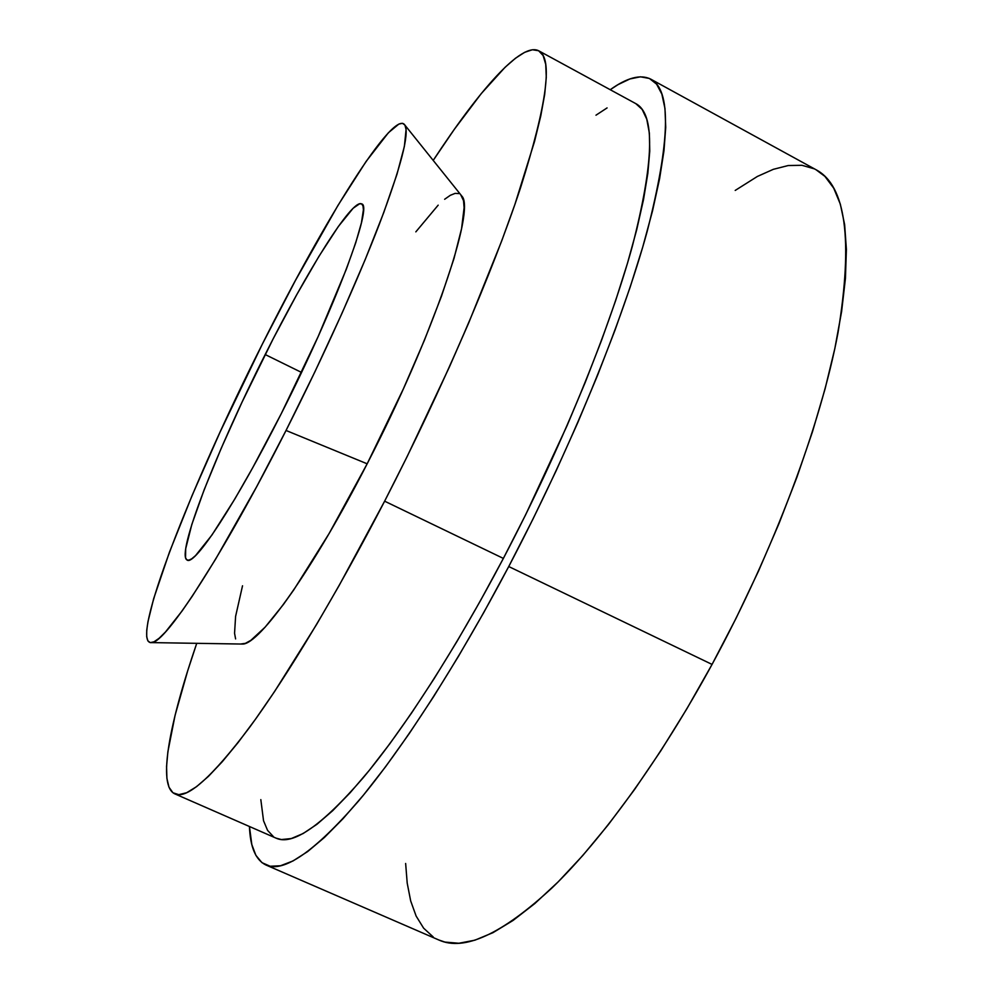 <?xml version="1.0" encoding="UTF-8"?>
<svg xmlns="http://www.w3.org/2000/svg" width="993" height="993" viewBox="0 0 993 993"><rect width="100%" height="100%" fill="white"/><g stroke="black" fill="none" stroke-linecap="round" stroke-linejoin="round"><path stroke-width="1.49" d="M265.181 354.538C306.812 271.387 352.006 198.637 361.551 203.888C373.492 204.546 335.622 306.911 281.367 413.473L252.681 467.777L234.795 499.045L211.919 535.053L195.559 555.583L191.761 558.786L188.819 560.189L186.758 559.816L185.554 557.743L185.691 548.744L191.81 524.515L204.111 489.909L221.352 448.004L242.18 401.867L273.075 339.01L296.708 294.747L319.001 256.244L338.365 226.466L353.148 208.245L359.665 203.751L361.762 204.012L363.016 206.035L363.401 209.833L361.44 222.792L355.742 242.726L346.383 269.091L318.07 336.739L281.367 413.473C235.949 503.563 194.429 566.32 187.143 560.052C175.538 555.099 216.946 449.817 265.181 354.538L301.524 372.425L265.181 354.538M286.034 430.466C222.73 555.732 165.434 643.166 151.693 642.608C128.072 645.227 191.525 484.025 262.326 344.161C324.053 220.632 394.444 107.132 405.02 125.267C409.451 134.055 400.899 167.01 379.363 224.145C357.617 280.734 322.824 357.877 286.034 430.466L367.162 463.805L286.034 430.466L314.967 371.68L341.853 313.627L365.188 259.595L383.807 212.415L396.977 174.247L404.374 146.418L406.087 129.475L404.908 125.068L402.475 123.306L398.851 124.075L388.4 132.752L366.069 161.499L337.943 205.452L295.393 280.535L262.326 344.161L220.173 431.856L192.257 495.147L169.468 552.108L153.679 598.63L147.969 621.668L146.741 630.282L146.703 636.749L147.883 640.919L150.328 642.632L154.064 641.776L159.128 638.251L165.496 631.958L182.079 610.98L192.183 596.334L215.618 559.158L256.715 486.607L286.034 430.466M151.693 642.608L242.652 644.06C259.496 644.358 312.956 569.845 367.162 463.805L329.13 533.489L293.854 589.768L283.39 604.514L265.119 627.154L250.869 640.324L245.383 643.352L240.616 644.023M384.626 501.18C336.565 594.248 287.349 675.948 249.727 727.174C211.906 777.37 186.932 799.601 174.818 793.866C157.192 785.724 169.306 723.115 196.738 643.327L187.677 670.871L175.091 715.258L167.879 751.8L166.563 766.472L166.898 778.375L168.996 787.226L172.931 792.749L178.802 794.661L186.659 792.724L196.515 786.692L208.393 776.414L222.246 761.755L237.997 742.665L255.511 719.18L274.627 691.451L316.693 624.299L339.035 585.684L384.626 501.18L503.364 558.414L384.626 501.18L407.105 456.643L449.481 366.789L468.671 322.986L501.602 241.187L514.908 204.409L534.544 141.428L540.788 115.846L544.685 94.434L546.287 77.28L545.728 64.346L543.121 55.546L538.628 50.742L532.409 49.749L524.627 52.331L515.454 58.264L505.065 67.301L481.233 93.627L454.31 129.351L433.209 160.407C479.42 89.804 521.449 41.855 538.69 50.78C553.089 58.177 547.069 103.744 520.63 187.491C493.099 271.101 441.736 390.485 384.626 501.18M174.818 793.866L276.141 838.179C292.687 845.825 321.633 825.766 362.991 777.991C403.928 729.135 455.216 649.832 503.364 558.414L480.364 600.839L457.14 641.168L434.065 678.765L411.499 713.111L389.802 743.757L369.272 770.369L350.157 792.724L332.667 810.71L316.953 824.289L303.138 833.524L291.284 838.551L281.416 839.557L276.054 838.142M508.739 566.531C457.065 664.528 402.103 749.256 358.399 801.202C314.284 851.907 283.439 873.157 265.863 864.977C255.697 860 250.224 847.178 249.442 826.499L251.812 844.534L255.871 855.321L261.966 862.669L270.158 866.244L280.485 865.759L292.997 860.956L307.644 851.584L324.376 837.509L343.081 818.629L363.599 794.934L385.718 766.546L409.141 733.703L433.556 696.738L458.567 656.137L483.777 612.507L508.739 566.531L712.055 664.416L508.739 566.531L533.018 518.979L556.167 470.707L577.802 422.559L597.538 375.366L615.089 329.924L630.207 286.977L642.719 247.12L652.525 210.888L659.6 178.69L663.969 150.787L665.72 127.365L664.962 108.485L661.859 94.112L656.609 84.157L649.397 78.459L640.423 76.809L629.897 78.956L618.018 84.641L610.223 89.718C627.03 77.653 640.522 74.115 650.688 79.105C671.529 89.891 670.362 140.683 647.163 231.468C622.388 322.03 570.23 449.73 508.739 566.531M265.963 865.015L438.931 940.036C464.265 951.542 502.048 934.078 552.294 887.643C601.746 839.855 660.308 759.409 712.055 664.416L686.808 708.865L660.804 750.807L634.515 789.572L608.374 824.612L582.792 855.482L558.165 881.871L534.805 903.568L513.009 920.486L492.987 932.663L474.902 940.185L458.878 943.251L444.976 942.084L438.782 939.974M433.233 936.958L423.626 928.182L416.129 916.067L410.68 900.936L407.204 883.112L405.64 863.476M735.205 190.433L757.386 176.444L773.311 169.331L788.243 165.533L801.972 165.297L814.272 168.835M816.035 169.741L824.922 176.394L833.686 188.124L840.339 204.161L844.633 224.592L846.396 249.38L845.428 278.437L841.605 311.566L834.852 348.469L825.121 388.697L812.473 431.744L797.007 476.963L778.946 523.646L758.54 570.987L736.111 618.192L712.055 664.416C773.609 551.189 820.801 424.756 838.042 332.568C853.173 239.797 845.862 185.542 816.109 169.778L650.688 79.105M273.522 836.751L267.589 830.396L263.542 820.777L260.824 799.613M595.974 115.2L607.083 107.914M635.818 103.644L642.173 109.441L646.778 119.234L649.36 133.099L649.757 151.122L647.846 173.291L643.526 199.531L636.724 229.668L627.427 263.43L615.685 300.432L601.584 340.214L585.299 382.193L567.028 425.736L525.719 514.597L503.364 558.414C560.536 449.68 609.081 330.93 632.318 246.338C654.151 161.425 655.318 113.86 635.818 103.644L538.69 50.78M235.602 638.921L234.559 633.261L235.602 616.38L242.528 585.783M415.831 231.865L438.174 205.154M444.641 199.27L450.325 195.298L455.129 193.374L458.977 193.585M460.665 194.64L463.532 200.698L464.103 207.698L461.571 228.626L454.012 258.428L441.475 296.199L424.359 340.363L403.406 388.797L367.162 463.805C432.911 336.751 475.61 209.982 461.944 196.229L405.02 125.267"/></g></svg>
